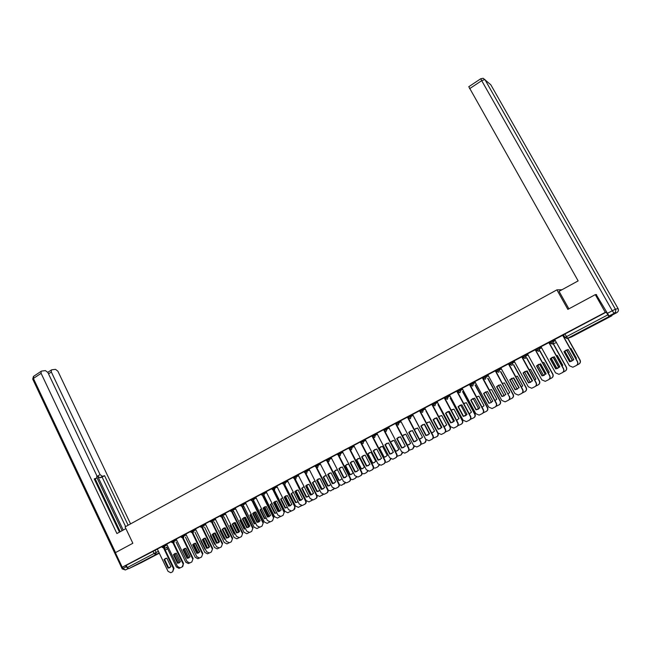 <?xml version="1.0" encoding="UTF-8"?>
<svg xmlns="http://www.w3.org/2000/svg" width="651" height="651" viewBox="0 0 651 651"><rect width="100%" height="100%" fill="white"/><g stroke="black" fill="none" stroke-linecap="round" stroke-linejoin="round"><path stroke-width="0.98" d="M166.786 544.114L161.798 546.596M176.275 539.109L171.278 541.591M185.861 534.056L180.848 536.53L181.247 537.344L186.259 534.878M195.544 528.954L190.531 531.436L190.93 532.249L195.943 529.776M205.334 523.795L200.313 526.277M215.221 518.587L210.192 521.069M225.205 513.313L220.168 515.787L220.583 516.625L225.62 514.144M235.304 507.992L230.259 510.465L230.674 511.304L235.719 508.83M245.508 502.613L240.455 505.086L240.87 505.933L245.923 503.451M255.819 497.177L250.765 499.667M266.243 491.684L261.181 494.174M276.781 486.126L271.703 488.608L272.134 489.462L277.204 486.981M287.425 480.519L282.355 483.018M298.191 474.839L293.113 477.338M309.07 469.102L303.984 471.609M320.08 463.309L314.986 465.807M331.204 457.441L326.102 459.948M342.45 451.517L337.34 454.016M353.827 445.52L348.692 448.002L349.148 448.881L354.274 446.399M365.325 439.458L360.198 441.964L360.646 442.826L365.781 440.336M376.962 433.33L371.827 435.828M388.728 427.129L383.569 429.636L396.451 454.325L396.817 454.138C397.452 455.692 397.11 456.888 395.808 457.743L395.523 457.897M400.625 420.855L395.474 423.362M412.661 414.516L407.485 416.998L407.965 417.901L413.133 415.411M424.843 408.096L419.667 410.602M437.163 401.61L431.971 404.108M449.621 395.043L444.43 397.541M462.234 388.403L457.018 390.901L457.507 391.796L462.723 389.314M474.994 381.681L469.762 384.188L470.258 385.075L475.49 382.601M487.908 374.878L482.676 377.377M500.977 368.002L495.728 370.492M514.209 361.045L508.944 363.518M527.595 353.998L522.322 356.471M541.152 346.869L535.838 349.302L536.31 350.287M554.872 339.659L549.542 342.076L550.014 343.069L555.401 340.595M597.203 323.327L589.513 327.095L597.203 323.327M147.5 559.266L138.557 563.693L147.5 559.266M141.3 562.635L128.874 568.608L127.295 567.574L126.229 565.32L157.396 549.07M595.274 294.643L567.851 309.388L556.906 289.858L125.082 526.903L132.853 543.26L115.365 552.666L122.225 567.216L605.3 312.35L595.274 294.643L596.544 294.561M126.229 565.32L122.225 567.216M563.432 334.793L564.856 337.503L607.806 314.872L609.019 316.581L611.883 315.784L611.745 315.255M607.806 314.872L606.252 312.13L605.3 312.35M562.855 335.232L554.701 339.488L569.373 365.732L572.831 367.229L576.111 365.642C577.665 364.65 578.072 363.315 577.356 361.647L577.527 361.549C578.243 363.209 577.836 364.536 576.306 365.536M549.062 342.507L540.989 346.714L555.515 372.836L558.957 374.317L562.179 372.763C563.709 371.778 564.116 370.46 563.4 368.791L563.587 368.694C564.295 370.354 563.896 371.672 562.366 372.657M535.431 349.693L527.448 353.859L541.827 379.842L545.245 381.331L548.411 379.793C549.924 378.825 550.323 377.507 549.615 375.855L549.818 375.749C550.526 377.401 550.119 378.711 548.614 379.679L548.59 379.696M536.212 382.715L522.029 356.756L514.062 360.914L528.303 386.775L531.704 388.248L534.813 386.743C536.302 385.783 536.701 384.481 535.993 382.829L536.212 382.715C536.912 384.359 536.522 385.661 535.032 386.621L534.976 386.653M522.777 389.599L508.732 363.771L500.839 367.888L514.941 393.619L518.326 395.092L521.378 393.603C522.851 392.659 523.241 391.365 522.541 389.721L522.777 389.599C523.469 391.235 523.078 392.529 521.614 393.481L521.524 393.529M487.835 374.748L501.742 400.381L505.103 401.854L508.105 400.389C509.562 399.445 509.945 398.16 509.253 396.532L495.598 370.704L487.843 374.756M496.379 403.124L482.611 377.547L474.864 381.592L488.698 407.062L492.042 408.527L494.988 407.087C496.428 406.159 496.803 404.881 496.119 403.262L496.379 403.124C497.063 404.743 496.689 406.012 495.248 406.948L495.11 407.021M483.416 409.764L469.786 384.31L462.112 388.313L475.808 413.67L479.128 415.126L482.025 413.71C483.449 412.791 483.823 411.522 483.148 409.91L483.416 409.764C484.092 411.375 483.726 412.636 482.301 413.556L482.147 413.645M457.043 391.031L449.499 394.97L463.073 420.196L466.368 421.653L469.225 420.253C470.624 419.342 470.99 418.08 470.323 416.477L470.608 416.331C471.283 417.926 470.909 419.187 469.509 420.09L469.33 420.188M444.478 397.647L437.041 401.537L450.484 426.641L453.755 428.098L456.563 426.714C457.954 425.811 458.312 424.566 457.653 422.971L457.954 422.816C458.613 424.403 458.255 425.656 456.864 426.551L456.668 426.657M432.028 404.206L424.721 408.031L438.042 433.013L441.288 434.469L444.055 433.102C445.43 432.215 445.78 430.978 445.129 429.391L445.439 429.221C446.098 430.807 445.74 432.044 444.373 432.939L444.153 433.053M419.716 410.691L412.62 414.427M407.542 417.104L400.585 420.774M395.515 423.443L388.614 427.08L401.577 451.704L404.751 453.145L407.388 451.835C408.714 450.972 409.056 449.76 408.413 448.197L408.763 448.018C409.406 449.572 409.064 450.785 407.738 451.648L407.469 451.794M384.025 430.506L383.61 429.717L376.848 433.281L389.689 457.791L392.846 459.224L395.442 457.938C396.752 457.083 397.086 455.879 396.451 454.325M371.867 435.91L365.219 439.417L377.946 463.805L381.071 465.237L383.634 463.976C384.928 463.121 385.262 461.925 384.635 460.379L385.001 460.184C385.636 461.73 385.302 462.926 384.009 463.772L383.708 463.935M360.239 442.037L353.721 445.479L366.334 469.762L369.434 471.186L371.957 469.941C373.235 469.102 373.568 467.906 372.942 466.368L373.324 466.173C373.951 467.711 373.625 468.891 372.348 469.729L371.957 469.941M348.749 448.1L342.345 451.477L354.844 475.645L357.928 477.069L360.418 475.832C361.679 475.002 362.005 473.822 361.386 472.292L361.777 472.089C362.395 473.619 362.07 474.799 360.809 475.629L360.418 475.832M337.381 454.097L331.099 457.409L343.492 481.463L346.544 482.887L349.001 481.667C350.246 480.845 350.563 479.673 349.953 478.151L350.36 477.94C350.97 479.462 350.653 480.633 349.4 481.455L349.001 481.667M326.143 460.021L319.975 463.276L332.254 487.217L335.289 488.641L337.706 487.436C338.943 486.623 339.261 485.459 338.65 483.937L339.065 483.726C339.676 485.239 339.358 486.403 338.121 487.217L337.706 487.436M315.027 465.888L309.046 469.045M304.025 471.69L298.093 474.815L310.161 498.536L313.147 499.952L315.499 498.78C316.712 497.982 317.013 496.835 316.41 495.33L316.85 495.11C317.444 496.607 317.143 497.755 315.93 498.552L315.499 498.78M293.153 477.419L287.4 480.462M282.396 483.099L276.748 486.077M271.752 488.706L266.145 491.668L277.904 515.063L280.817 516.471L283.079 515.34L284.422 511.719L283.079 515.34M261.222 494.255L255.721 497.161L267.39 520.45L270.279 521.858L272.509 520.743L273.843 517.138L272.509 520.743M250.806 499.756L245.411 502.596L256.974 525.788L259.847 527.188L262.044 526.089L263.378 522.501L262.044 526.089M240.504 505.184L235.206 507.983L246.68 531.061L249.52 532.461L251.701 531.371L253.027 527.806L251.701 531.371M230.308 510.563L225.189 513.273M220.217 515.885L215.123 518.57L226.402 541.445L229.453 542.739L231.325 541.778L232.651 538.247L231.325 541.778M210.232 521.15L205.309 523.754M200.353 526.366L195.455 528.946L206.546 551.625L209.305 553.008L211.372 551.975L212.69 548.467L211.372 551.975M190.572 531.517L185.844 534.023M180.897 536.619L176.185 539.109L187.106 561.585L189.807 562.969L191.833 561.959L193.144 558.485L191.833 561.959M171.319 541.673L166.697 544.114L177.528 566.492L180.213 567.875L182.207 566.875L183.517 563.416L182.752 566.59L182.207 566.875M561.976 289.744L556.906 289.858M161.839 546.677L157.306 549.062L168.048 571.342L170.717 572.725L172.686 571.741L173.443 568.583L173.988 568.299L172.686 571.741M563.725 335.322L563.091 335.656M606.252 312.13L563.359 334.817M549.851 342.638L549.289 342.931M536.147 349.864L535.667 350.116M522.607 357L522.2 357.212M563.969 351.695L568.168 349.514L573.783 359.596L569.576 361.761L563.969 351.695L566.394 349.953M564.157 351.613L569.755 361.663L571.993 361.028M562.846 335.224L577.527 361.549M562.659 335.289L577.356 361.647M567.778 349.563L566.793 350.482L572.294 360.369L573.165 360.223M575.956 358.734L576.428 358.237L570.911 348.342L570.219 348.456M564.726 351.027L570.593 361.574M576.965 365.073L578.723 364.178C580.244 363.201 580.643 361.891 579.935 360.247L567.688 338.292M567.875 349.546L566.972 350.409L572.465 360.28L573.238 360.149M567.867 338.227L580.106 360.158C580.806 361.785 580.407 363.087 578.91 364.072M550.168 358.872L554.31 356.715L559.868 366.749L555.71 368.889L550.168 358.872L552.528 357.163M550.364 358.782L555.905 368.783L558.11 368.157M549.053 342.499L563.587 368.694M548.85 342.572L563.4 368.791M536.522 365.96L540.615 363.828L546.124 373.812L542.014 375.928L536.522 365.96L538.833 364.275M536.741 365.862L542.226 375.814L544.399 375.204M535.431 349.685L549.818 375.749M535.212 349.766L549.615 375.855M568.876 308.843L559.054 291.339L578.137 280.89L468.793 86.721M609.051 315.995L611.907 315.206L616.814 312.635L614.088 313.351L609.051 315.995L596.194 294.586M125.895 528.612L116.911 533.535L41.103 373.332L33.404 378.443L115.528 552.577M123.218 530.077L97.609 476.093L100.067 474.652L51.331 372.014L48.524 373.869M100.067 474.652L102.435 476.329L99.977 477.769L97.609 476.093M128.133 525.227L104.567 475.669L102.435 476.329M130.566 523.892L57.874 371.168L55.481 369.337L51.82 369.801L51.323 370.028L51.331 372.014M119.459 532.144L94.224 478.867L96.413 478.192L94.452 479.348L96.739 478.005L96.804 475.653L47.857 372.462L45.407 370.606L41.631 371.078L41.111 371.322L41.103 373.332M48.231 372.079L47.694 372.152M122.396 567.135L123.015 568.445L126.156 566.793L125.602 565.621M126.156 566.793L127.946 568.413M122.079 530.703L96.958 477.728M95.192 478.916L120.215 531.721M125.627 526.602L102.117 477.102L99.977 477.769M102.117 477.102L104.567 475.669M554.034 356.748L553.22 357.537L558.664 367.367L559.372 367.262M562.065 365.952L562.757 365.268L557.289 355.422L556.32 355.601M551.145 358.017L557.02 368.621M563.034 372.185L565.027 371.176C566.525 370.207 566.923 368.905 566.224 367.278L553.155 343.744M554.139 356.732L553.415 357.456L558.859 367.27L559.453 367.188M553.35 343.671L566.403 367.18C567.102 368.808 566.704 370.102 565.206 371.07M540.468 363.844L539.809 364.511L545.204 374.292L545.75 374.219M548.337 373.072L549.241 372.217L543.837 362.42L542.592 362.664M537.734 364.926L543.601 375.57M549.281 379.216L551.495 378.085C552.976 377.132 553.366 375.839 552.675 374.219L539.752 350.832M540.582 363.836L540.021 364.414L545.831 374.13M539.964 350.759L552.87 374.113C553.562 375.733 553.171 377.027 551.69 377.979L551.666 377.995M523.054 372.966L527.09 370.858L532.542 380.794L528.49 382.878L523.054 372.966L525.308 371.306M523.282 372.86L528.71 382.764L530.85 382.17M521.736 356.87L535.993 382.829M509.741 379.883L513.729 377.808L519.132 387.687L515.12 389.754L509.741 379.883L511.955 378.255M509.985 379.769L515.364 389.623L517.464 389.046M508.423 363.893L522.541 389.721M496.583 386.718L500.529 384.668L505.876 394.498L501.913 396.54L496.583 386.718L498.756 385.107M496.843 386.596L502.173 396.41L504.24 395.841L498.487 385.254M509.497 396.402C510.189 398.03 509.806 399.315 508.35 400.251L508.236 400.316M495.273 370.826L509.253 396.532M527.066 370.867L526.561 371.395L532.282 381.079M534.772 380.094L535.895 379.077L530.532 369.329L529.043 369.662M524.494 371.77L530.329 382.422M535.683 386.165L538.125 384.92C539.589 383.976 539.972 382.69 539.288 381.079L526.504 357.838M527.123 370.924L526.781 371.29L532.372 380.99M526.732 357.757L539.5 380.965C540.184 382.576 539.793 383.854 538.328 384.798L538.279 384.831M513.769 377.865L513.468 378.198L518.977 387.866M521.361 387.019L522.704 385.856L517.399 376.156L515.665 376.587M511.409 378.548L517.211 389.176M522.281 393.001L524.909 391.666C526.358 390.73 526.74 389.461 526.057 387.858L513.419 364.755M513.818 377.962L519.067 387.76M513.655 364.666L526.285 387.736C526.96 389.339 526.578 390.608 525.137 391.544L525.056 391.593M500.611 384.822L505.827 394.555M508.105 393.847L509.668 392.561L504.411 382.902L502.662 383.341M509.066 399.73L511.857 398.339C513.281 397.411 513.663 396.15 512.988 394.555L500.481 371.591M500.725 371.493L513.224 394.425C513.899 396.02 513.525 397.281 512.093 398.209L511.987 398.266M483.587 393.473L487.485 391.446L492.783 401.236L489.869 403.075L488.868 403.246L483.587 393.473L485.727 391.886L491.407 402.416M483.864 393.35L489.137 403.107L491.171 402.554M482.277 377.686L496.119 403.262M495.191 400.487L496.778 399.185L491.578 389.575L489.837 390.006M496.021 406.354L498.951 404.93C500.367 404.019 500.733 402.766 500.066 401.171L487.689 378.337M487.949 378.231L500.318 401.04C500.985 402.627 500.619 403.88 499.203 404.792L499.073 404.865M470.746 400.153L474.595 398.143L479.844 407.884L475.971 409.878L470.746 400.153L472.854 398.583M471.031 400.015L476.255 409.731L478.257 409.194M469.428 384.456L483.148 409.91M482.049 407.225L484.043 405.728L478.892 396.166L476.508 396.931M473.114 398.477L478.729 408.901M483.14 412.897L486.199 411.448C487.591 410.545 487.965 409.3 487.298 407.713L475.043 385.01M477.167 396.597L476.524 396.972M482.041 407.2L482.481 407.013M475.32 384.896L487.558 407.575C488.226 409.154 487.859 410.399 486.46 411.302L486.313 411.383M458.052 406.745L461.86 404.767L467.052 414.459L463.227 416.42L458.052 406.745L460.127 405.199M458.353 406.606L463.528 416.274L465.498 415.745M457.474 391.837L470.608 416.331M456.742 391.153L470.323 416.477M469.249 413.784L471.462 412.197L466.352 402.684L463.772 403.579M460.664 405.003L466.181 415.297M470.413 419.342L473.594 417.885C474.97 416.99 475.336 415.753 474.677 414.182L462.544 391.601M464.643 403.107L463.797 403.628M469.225 413.743L469.924 413.466M462.837 391.479L474.953 414.036C475.612 415.607 475.254 416.843 473.871 417.739L473.7 417.828M445.512 413.271L449.271 411.31L454.414 420.953L450.638 422.898L445.512 413.271L447.554 411.733M445.821 413.125L450.948 422.743L452.884 422.222M445.121 398.786L457.954 422.816M444.194 397.761L457.653 422.971M456.579 420.253L459.02 418.593L453.959 409.121L451.192 410.154M448.36 411.465L453.771 421.612M457.832 425.705L461.136 424.257C462.495 423.37 462.853 422.141 462.202 420.57L450.191 398.111M452.266 409.544L451.233 410.228M456.554 420.196L457.507 419.846M450.492 397.989L462.495 420.424C463.146 421.986 462.788 423.207 461.421 424.094L461.233 424.2M433.11 419.716L436.829 417.779L441.923 427.373L438.188 429.294L433.11 419.716L435.128 418.194M433.436 419.561L438.514 429.131L440.418 428.627M432.866 405.565L445.439 429.221M431.8 404.304L445.129 429.391M420.855 426.079L424.533 424.175L429.579 433.721L425.892 435.617L420.855 426.079L422.849 424.582M421.189 425.925L426.218 435.446L428.098 434.958M420.701 412.173L433.07 435.56C433.721 437.138 433.371 438.367 432.02 439.246L431.784 439.376M412.612 414.418L425.746 439.319L428.968 440.76L431.694 439.425C433.045 438.538 433.395 437.309 432.744 435.731L433.07 435.56M419.545 410.765L432.744 435.731M408.738 432.378L412.376 430.49L417.381 439.995L413.727 441.874L408.738 432.378L410.708 430.897M409.088 432.215L414.069 441.695L415.924 441.215M408.657 418.674L420.847 441.826C421.49 443.388 421.148 444.609 419.805 445.487L419.553 445.618M400.577 420.766L413.588 445.544L416.786 446.985L419.472 445.666C420.806 444.796 421.156 443.567 420.505 442.005L420.847 441.826M407.428 417.153L420.505 442.005M396.76 438.603L400.357 436.74L405.313 446.195L401.708 448.051L396.76 438.603L398.713 437.13M397.126 438.432L402.058 447.872L403.88 447.408M396.736 425.079L408.763 448.018M395.45 423.467L408.413 448.197M384.92 444.763L388.476 442.916L393.383 452.331L389.819 454.162L384.92 444.763L386.849 443.307M385.294 444.584L390.185 453.975L391.975 453.519M384.944 431.393L396.817 454.138M373.218 450.842L376.726 449.019L381.592 458.394L378.068 460.2L373.218 450.842L375.122 449.402M373.601 450.663L378.443 460.005L380.208 459.565M373.275 437.618L385.001 460.184M372.535 437.106L384.635 460.379M444.063 426.633L446.716 424.916L441.703 415.493L438.766 416.673M436.203 417.861L441.5 427.837M445.39 431.987L448.816 430.547C450.167 429.668 450.516 428.448 449.865 426.893L437.977 404.548M440.027 415.908L438.815 416.754M444.023 426.56L445.235 426.153M438.294 404.417L450.175 426.73C450.817 428.293 450.468 429.505 449.117 430.384L448.905 430.498M431.678 432.923L434.559 431.165L429.595 421.783L426.495 423.117M424.2 424.208L429.359 433.973M433.094 438.188L436.634 436.764C437.968 435.901 438.318 434.689 437.675 433.143L425.9 410.911M427.935 422.19L426.551 423.231M431.629 432.834L433.102 432.386M426.226 410.773L437.993 432.972C438.636 434.518 438.286 435.731 436.951 436.601L436.723 436.723M419.431 439.14L422.54 437.35L417.617 428.008L414.361 429.505M412.327 430.498L417.348 440.035M420.937 444.308L424.598 442.916C425.917 442.062 426.259 440.857 425.624 439.311L413.955 417.201M415.973 428.407L414.435 429.636M419.366 439.018L421.099 438.554M426.242 439.995L424.68 442.875M407.323 445.268L410.651 443.461L405.776 434.16L402.375 435.836M408.909 450.346L412.693 449.003L413.955 446.081M404.149 434.559L402.578 435.836L407.445 445.105L409.235 444.649M414.37 446.488L412.775 448.962M390.559 442.07L395.385 451.306L396.475 451.11L398.9 449.499L394.067 440.247L390.559 442.07L395.735 451.127L397.509 450.671M397.02 456.302L400.926 455.016L402.237 452.551M392.455 440.637L390.925 441.899M402.587 452.811L401 454.976M379.02 448.067L383.797 457.262L384.896 457.067L387.28 455.472L382.487 446.269L379.02 448.067L379.395 447.888L384.163 457.075L385.905 456.636M385.254 462.177L386.759 462.21L389.282 460.957L390.592 458.825M380.9 446.643L379.395 447.888M390.909 459.02L389.355 460.924M361.639 456.864L365.113 455.057L369.939 464.383L366.448 466.173L361.639 456.864L363.527 455.431M362.037 456.677L366.839 465.978L368.572 465.546M361.736 443.779L373.324 466.173M361.045 443.372L372.942 466.368M367.612 453.999L372.348 463.146L373.446 462.951L375.782 461.38L371.037 452.217L367.612 453.999L367.986 453.812L372.722 462.959L374.439 462.527M373.609 467.971L375.285 468.077L377.775 466.84L379.045 464.977M369.467 452.591L367.986 453.812M379.346 465.131L377.775 466.84M350.197 462.812L353.631 461.03L358.408 470.307L354.958 472.081L350.197 462.812L352.061 461.396M350.596 462.617L355.356 471.877L357.074 471.454M350.328 449.857L361.777 472.089M349.652 449.524L361.386 472.292M356.317 459.866L361.012 468.972L362.127 468.777L364.414 467.223L359.71 458.101L356.317 459.866L356.715 459.679L361.403 468.777L363.095 468.354M362.086 473.684L364.291 473.733L366.391 472.659L367.612 471.023M358.156 458.467L356.715 459.679M367.896 471.145L366.391 472.659M338.878 468.696L342.271 466.93L347.007 476.166L343.598 477.924L338.878 468.696L340.725 467.288M339.293 468.492L344.005 477.712L345.689 477.305M339.033 455.855L350.36 477.94M338.382 455.586L349.953 478.151M343.598 477.924L344.005 477.712M345.152 465.668L349.807 474.734L350.922 474.538L353.167 473.008L348.505 463.927L345.152 465.668L345.559 465.473L350.205 474.53L351.874 474.123M350.677 479.307L352.712 479.616L355.129 478.412L356.292 476.988M346.975 464.285L345.559 465.473M356.569 477.077L355.129 478.412M327.681 474.514L331.042 472.772L335.737 481.968L332.36 483.701L327.681 474.514L329.512 473.122M328.104 474.31L332.783 483.481L334.443 483.083M327.86 461.787L339.065 483.726M327.225 461.567L338.65 483.937M332.36 483.701L332.783 483.481M334.109 471.405L338.723 480.43L339.846 480.235L342.052 478.721L337.43 469.68L334.109 471.405L334.524 471.21L339.13 480.226L340.774 479.828M339.374 484.824L341.604 485.288L345.079 482.863M335.916 470.03L334.524 471.21M345.355 482.936L343.997 484.1M339.13 480.226L338.723 480.43M316.606 480.267L319.934 478.542L324.58 487.697L321.252 489.414L316.606 480.267L318.42 478.884M317.045 480.056L321.675 489.194L323.311 488.803M316.809 467.654L327.892 489.446C328.495 490.952 328.185 492.107 326.965 492.913L326.542 493.141C327.762 492.335 328.071 491.18 327.469 489.666L327.892 489.446M309.038 469.045L321.146 492.905L324.157 494.329L326.542 493.141M316.183 467.467L327.469 489.666M321.252 489.414L321.675 489.194M326.232 475.401L323.189 477.085L327.762 486.069L330.903 484.556M328.161 490.211L330.627 490.903L333.987 488.657M324.971 475.718L323.604 476.882L328.177 485.858L329.788 485.467M328.226 474.164L332.97 483.465M334.248 488.714L332.978 489.731M323.604 476.882L323.189 477.085M328.177 485.858L327.762 486.069M305.661 485.963L308.948 484.254L313.554 493.368L310.258 495.061L305.661 485.963L307.451 484.588M306.1 485.744L310.698 494.833L312.309 494.451M305.88 473.448L316.85 495.11M305.254 473.293L316.41 495.33M310.258 495.061L310.698 494.833M315.141 481.065L312.382 482.7L316.915 491.643L319.844 490.333M316.907 495.232L319.755 496.453L323.01 494.378M314.148 481.349L312.814 482.489L317.338 491.424L318.933 491.049M317.338 479.722L322.123 489.145M323.262 494.418L322.082 495.297M312.814 482.489L312.382 482.7M317.338 491.424L316.915 491.643M294.83 491.595L298.077 489.902L302.65 498.975L299.387 500.652L294.83 491.595L296.604 490.236M295.277 491.375L299.834 500.416L301.421 500.049M295.066 479.177L305.921 500.7C306.515 502.198 306.214 503.337 305.018 504.126L304.578 504.362C305.775 503.573 306.076 502.426 305.482 500.936L305.921 500.7M287.4 480.454L299.289 504.102L302.251 505.518L304.578 504.362M294.447 479.055L305.482 500.936M299.387 500.652L299.834 500.416M304.172 486.688L301.69 488.258L306.182 497.161L308.899 496.046M295.294 479.16L306.092 500.562L309.005 501.945L312.138 500.033M310.877 494.825L306.214 485.605M303.439 486.915L302.129 488.038L306.621 496.941L308.183 496.567M306.572 485.239L311.381 494.752M312.382 500.058L311.3 500.806M302.129 488.038L301.69 488.258M306.621 496.941L306.182 497.161M284.113 497.161L287.327 495.492L291.86 504.517L288.629 506.177L284.113 497.161L285.879 495.81M284.577 496.941L289.085 505.941L290.248 505.786M290.647 505.583L290.232 505.737L285.398 496.119M284.365 484.84L295.115 506.242L293.772 509.879C294.952 509.098 295.253 507.967 294.659 506.478L295.115 506.242M276.748 486.069L288.539 509.611L291.477 511.027L293.772 509.879M283.746 484.751L294.659 506.478M288.629 506.177L289.085 505.941M293.332 492.254L291.111 493.751L295.57 502.621L298.068 501.669M282.347 482.993L282.778 483.856L284.812 484.751L295.481 505.998L298.37 507.381L301.38 505.607M300.249 500.383L295.554 491.057M292.852 492.425L291.558 493.531L296.01 502.393L297.556 502.027M295.928 490.699L300.754 500.277M301.616 505.624L300.64 506.25M291.558 493.531L291.111 493.751M296.01 502.393L295.57 502.621M273.51 502.67L276.691 501.018L281.183 510.002L277.993 511.645L273.51 502.67L275.259 501.335M273.981 502.442L278.457 511.409L279.995 511.051M273.778 490.439L284.422 511.719M273.168 490.374L283.958 511.963M277.993 511.645L278.457 511.409M282.615 497.779L280.646 499.195L285.065 508.016L287.351 507.227M273.615 488.665L284.975 511.377L287.848 512.76L290.728 511.125M289.776 505.973L290.232 505.737M289.728 505.868L285.008 496.461M282.371 497.877L281.102 498.967L285.512 507.788L287.034 507.43M290.948 511.125L290.086 511.645M281.102 498.967L280.646 499.195M285.512 507.788L285.065 508.016M263.028 508.122L266.169 506.486L270.629 515.429L267.471 517.057L263.028 508.122L264.762 506.795M263.5 507.886L267.943 516.813L269.457 516.471M263.305 495.972L273.843 517.138M262.695 495.932L273.379 517.382M267.471 517.057L267.943 516.813M272.02 503.256L270.287 504.574L274.665 513.362L276.74 512.711M264.111 495.688L274.584 516.699L277.44 518.082L280.19 516.568M279.312 511.287L274.576 501.815M271.996 503.264L270.751 504.346L275.129 513.126L276.626 512.785M274.991 501.498L279.816 511.157M280.386 516.56L279.645 516.975M270.751 504.346L270.287 504.574M275.129 513.126L274.665 513.362M252.653 513.517L255.762 511.898L260.18 520.8L257.055 522.411L252.653 513.517L254.37 512.199M253.141 513.281L257.536 522.159L259.033 521.825M252.938 501.449L263.378 522.501M252.328 501.433L262.906 522.753M257.055 522.411L257.536 522.159M261.539 508.683L260.042 509.896L264.387 518.644L265.51 518.448M253.923 501.058L264.306 521.972L267.138 523.347L269.742 521.956M269.026 516.691L264.265 507.129M261.556 508.716L260.514 509.668L264.851 518.408L265.974 518.204M264.697 506.828L269.49 516.455M269.905 521.939L269.311 522.257M260.514 509.668L260.042 509.896M264.851 518.408L264.387 518.644M242.384 518.855L245.468 517.252L249.846 526.114L246.753 527.709L242.384 518.855L244.092 517.545M242.88 518.611L247.242 527.456L248.715 527.131M242.677 506.869L253.027 527.806M242.074 506.877L252.539 528.059M246.753 527.709L247.242 527.456M251.18 514.07L249.894 515.169L254.207 523.876L255.835 523.477M243.84 506.372L254.134 527.18L256.942 528.555L259.399 527.277M258.805 521.956L254.061 512.394M251.205 514.127L250.375 514.933L254.679 523.632L255.33 523.681M254.533 512.134L259.261 521.679M250.375 514.933L249.894 515.169M254.679 523.632L254.207 523.876M232.228 524.128L235.28 522.55L239.617 531.371L236.557 532.949L232.228 524.128L233.921 522.834M232.732 523.884L237.062 532.689L238.502 532.372M232.529 512.223L242.782 533.055L241.456 536.603L242.782 533.055M225.181 513.265L236.484 536.286L239.308 537.677L241.456 536.603M231.927 512.247L242.286 533.307M236.557 532.949L237.062 532.689M240.935 519.408L239.861 520.385L244.133 529.06L245.541 528.75M233.864 511.637L244.06 532.339L246.851 533.714L249.146 532.542M248.682 527.147L243.979 517.61M240.976 519.498L240.349 520.149L244.621 528.807L245.5 528.677M244.475 517.407L249.13 526.838M240.349 520.149L239.861 520.385M244.621 528.807L244.133 529.06M222.178 529.353L225.189 527.79L229.502 536.579L226.467 538.133L222.178 529.353L223.854 528.067M222.683 529.108L226.979 537.872L228.403 537.563M222.479 517.521L232.651 538.247M221.877 517.569L232.147 538.507M226.467 538.133L226.979 537.872M230.804 524.706L229.925 525.544L234.165 534.178L235.288 533.983M237.127 532.689L232.789 524.006M223.985 516.837L234.1 537.449L236.858 538.816L238.958 537.767M238.657 532.274L234.002 522.802M230.861 524.82L230.421 525.3L234.661 533.926L235.296 533.853M234.531 522.639L239.096 531.932M230.421 525.3L229.925 525.544M234.661 533.926L234.165 534.178M212.226 534.528L215.212 532.974L219.485 541.722L216.49 543.26L212.226 534.528L213.894 533.25M212.747 534.268L217.003 542.999L218.41 542.698M212.543 522.761L222.618 543.382L221.291 546.905L222.618 543.382M205.309 523.746L216.425 546.563L219.2 547.955L221.291 546.905M211.941 522.834L222.105 543.65M216.49 543.26L217.003 542.999M220.779 529.955L220.095 530.655L224.302 539.248L225.254 539.101M227.158 537.864L222.707 529.149M214.212 521.996L224.237 542.503L226.979 543.87L228.859 542.926M228.729 537.335L224.139 527.969M220.852 530.109L225.189 538.963M224.693 527.839L229.168 536.953M220.599 530.41L220.095 530.655M224.798 538.995L224.302 539.248M202.388 539.646L205.342 538.108L209.573 546.816L206.611 548.337L202.388 539.646L204.04 538.377M202.909 539.386L207.132 548.069L208.515 547.776M202.697 527.945L212.69 548.467M202.095 528.034L212.169 548.744M206.611 548.337L207.132 548.069M210.867 535.163L210.363 535.716L214.537 544.269L215.269 544.179M217.288 542.983L213.284 534.194L212.763 534.243M204.536 527.09L214.472 547.499L217.19 548.866L218.858 548.036M218.899 542.34L214.391 533.088M210.965 535.35L215.18 544.008M214.968 532.99L219.322 541.917M210.875 535.464L210.363 535.716M215.042 544.008L214.537 544.269M192.639 544.708L195.569 543.186L199.767 551.861L196.83 553.366L192.639 544.708L194.283 543.447M193.176 544.448L197.359 553.098L198.726 552.813M192.224 531.55L202.868 553.505L201.55 556.987L202.868 553.505M185.836 534.015L196.773 556.629L199.507 558.013L201.55 556.987M192.362 533.185L202.339 553.781M196.83 553.366L197.359 553.098M201.069 540.33L200.736 540.721L204.87 549.241L205.374 549.192M207.523 548.044L203.625 539.215L202.982 539.288M194.958 532.144L204.813 552.455L207.506 553.814L208.963 553.09M209.166 547.279L204.739 538.174M201.159 540.509L200.736 540.721M205.293 549.021L204.87 549.241M182.996 549.721L185.893 548.215L190.059 556.849L187.154 558.338L182.996 549.721L184.624 548.467M183.541 549.452L187.691 558.07L189.034 557.785M182.589 536.627L193.144 558.485M182.719 538.279L192.606 558.761M187.154 558.338L187.691 558.07M191.378 545.457L195.577 554.147M197.855 553.049L198.173 552.683L194.063 544.187L193.306 544.285M185.47 537.132L195.243 557.354L197.92 558.713L199.165 558.094M199.523 552.154L195.194 543.219M173.451 554.685L176.323 553.195L180.449 561.789L177.577 563.261L173.451 554.685L175.07 553.44M174.004 554.408L178.122 562.985L179.448 562.716M173.052 541.656L183.517 563.416M173.174 543.325L182.98 563.701M177.577 563.261L178.122 562.985M181.784 550.543L185.869 559.03M188.277 558.005L188.668 557.565L184.591 549.11L183.72 549.232M176.087 542.08L185.779 562.204L188.432 563.563L189.465 563.05M189.97 556.963L185.755 548.223M164.003 559.591L166.843 558.119L170.944 566.679L168.096 568.136L164.003 559.591L165.614 558.363M164.565 559.315L168.65 567.859L169.952 567.591M163.604 546.637L173.988 568.299M163.735 548.313L173.443 568.583M168.096 568.136L168.65 567.859M178.805 562.912L179.269 562.399L175.217 553.977L174.224 554.139M166.794 546.978L176.405 567.013L179.033 568.364L179.871 567.957M161.79 546.58L162.18 547.393L167.177 544.928M164.459 545.204L164.849 546.018L164.345 548.134L162.18 547.393M171.27 541.575L171.661 542.397L176.665 539.923M173.955 540.2L174.346 541.014L173.841 543.146L171.661 542.397M183.549 535.138L183.948 535.96L183.427 538.1L181.247 537.344M193.241 530.028L193.64 530.85L193.119 533.006L190.93 532.258M200.305 526.26L200.711 527.09L205.732 524.616M203.039 524.861L203.438 525.691L202.909 527.855L200.711 527.09M210.183 521.052L210.59 521.882L215.619 519.408M212.934 519.636L213.341 520.466L212.804 522.655L210.59 521.882M222.935 514.363L223.35 515.201L222.805 517.399L220.583 516.634M233.042 509.033L233.457 509.871L232.903 512.085L230.682 511.32M243.262 503.646L243.677 504.484L243.116 506.714L240.87 505.933M251.188 500.513L256.242 498.023M253.581 498.202L254.004 499.048L253.434 501.286L251.18 500.497L250.757 499.651M261.604 495.029L266.666 492.53M264.021 492.693L264.444 493.548L263.867 495.802L261.596 495.012L261.173 494.158M274.567 487.135L274.991 487.99L274.413 490.252L272.142 489.479M282.778 483.856L287.856 481.366M285.228 481.512L285.659 482.367L284.812 484.751M293.544 478.2L298.622 475.702M296.002 475.824L296.441 476.687L295.839 478.99L293.536 478.184L293.105 477.321M303.976 471.584L304.416 472.455L309.51 469.965M306.898 470.079L307.337 470.942L306.735 473.261L304.416 472.455M315.426 466.677L320.52 464.171M317.916 464.269L318.363 465.139L317.745 467.467L315.418 466.661L314.97 465.79M326.542 460.818L331.644 458.312M329.056 458.394L329.504 459.264L328.877 461.608L326.533 460.802L326.086 459.923M337.332 453.999L337.779 454.878L342.898 452.388M340.318 452.453L340.774 453.332L340.139 455.692L337.779 454.878M351.711 446.448L352.167 447.327L351.524 449.703L349.156 448.905M363.225 440.369L363.689 441.256L363.038 443.648L360.646 442.826M372.282 436.723L377.417 434.209M374.878 434.225L375.342 435.12L374.675 437.529L372.274 436.699L371.811 435.812M386.653 428.016L387.125 428.911L386.116 431.467L384.033 430.506L389.192 428.016M395.458 423.337L395.93 424.24L401.097 421.75M398.575 421.726L399.047 422.629L398.363 425.07L395.93 424.24M410.626 415.371L411.106 416.274L410.415 418.731L407.965 417.901M420.147 411.505L425.315 408.999M422.825 408.942L423.305 409.845L422.605 412.327L420.131 411.489L419.651 410.578M432.459 405.02L437.643 402.513M435.161 402.432L435.641 403.343L434.933 405.842L432.443 404.995L431.963 404.084M444.413 397.517L444.918 398.461L450.11 395.954M447.644 395.849L448.132 396.768L447.408 399.275L444.926 398.477M460.273 389.192L460.762 390.112L460.037 392.643L457.507 391.796L459.614 392.797M473.049 382.446L473.546 383.374L472.805 385.921L470.258 385.075L472.374 386.084M482.66 377.344L483.164 378.28L485.28 379.289L483.164 378.28L488.413 375.806M485.98 375.627L486.484 376.555L485.28 379.289M496.241 371.42L501.482 368.93M499.073 368.726L499.577 369.662L498.812 372.242L496.225 371.395L495.72 370.46M509.456 364.462L514.713 361.972M512.313 361.736L512.825 362.68L512.052 365.284L509.44 364.43L508.927 363.494M522.305 356.439L522.786 357.432L528.107 354.933M525.723 354.665L526.244 355.609L525.455 358.237L522.786 357.432M536.375 350.279L541.673 347.805M539.297 347.512L539.817 348.456L539.02 351.101L536.318 350.303M553.033 340.261L553.562 341.214L552.756 343.883L550.087 343.061M155.052 550.168L156.142 552.447L158.486 551.34M164.491 548.484L166.957 547.32M165.256 550.071L167.641 548.817L165.216 549.981M159.202 552.854L128.874 568.608M141.267 562.659L159.357 553.163M564.93 337.487L567.054 338.512L571.513 336.958L611.883 315.784M609.019 316.581L567.623 338.308L564.865 333.963M552.748 343.883L556.499 342.572M274.095 491.074L274.592 490.626M263.736 496.51L264.168 496.225M253.605 501.831L254.118 501.449M152.985 551.21L154.075 553.488L156.142 552.447L155.646 554.554L154.075 553.488L127.295 567.574M607.228 313.424L612.274 310.763L481.699 80.651L484.897 79.528L615.382 309.217L618.084 308.607L490.846 84.825L483.172 78.283L480.804 78.73L481.699 80.651L469.591 88.691M480.853 78.69L468.728 86.762M489.65 83.751L490.919 84.947M612.274 310.763L614.088 313.351C615.691 312.301 616.131 310.918 615.382 309.217L612.274 310.763M618.092 308.623L618.084 308.607C618.808 310.267 618.385 311.609 616.814 312.635L616.831 312.626M128.141 568.535L125.391 569.983L128.271 568.6M41.111 371.322L33.429 376.441L32.721 379.102L33.404 378.443L33.706 376.254M122.209 568.909L125.391 569.983L123.015 568.445L122.201 568.893L32.802 379.289M549.542 342.076L550.071 343.028L552.194 344.078M535.838 349.302L536.359 350.254L538.491 351.296M522.818 357.383L524.942 358.416M563.416 334.76L564.922 337.462L567.054 338.512M567.623 338.317L570.951 337.153M51.323 370.028L47.905 372.291M344.729 477.72L345.136 477.508M333.499 483.498L333.914 483.278M322.383 489.21L322.815 488.991M329.292 485.654L328.877 485.866M311.398 494.858L311.837 494.63M318.461 491.228L318.038 491.44M300.526 500.448L300.974 500.22M307.744 496.737L307.305 496.957M297.133 502.19L296.693 502.417M279.133 511.442L279.596 511.206M286.635 507.585L286.188 507.813M268.611 516.853L269.083 516.609M276.252 512.923L275.796 513.159M258.195 522.208L258.675 521.964M247.893 527.505L248.381 527.253M237.696 532.746L238.193 532.494M227.606 537.929L228.11 537.669M217.621 543.064L218.134 542.804M207.742 548.142L208.263 547.873M197.961 553.171L198.49 552.902M188.277 558.143L188.814 557.874M178.7 563.074L179.237 562.789M169.211 567.949L169.765 567.664"/></g></svg>
